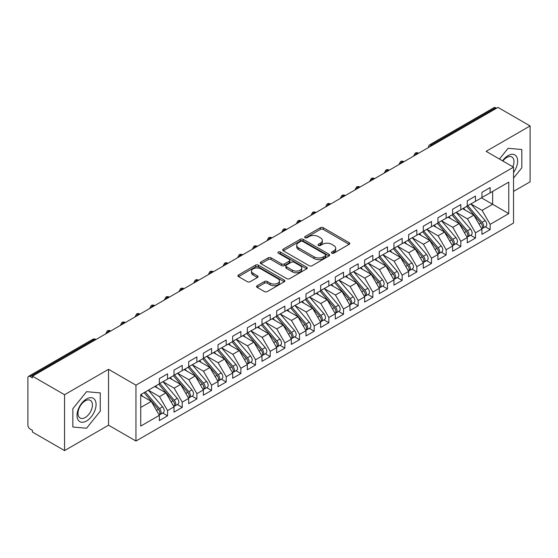 <?xml version="1.0" encoding="UTF-8"?>
<svg xmlns="http://www.w3.org/2000/svg" width="558" height="558" viewBox="0 0 558 558"><rect width="100%" height="100%" fill="white"/><g stroke="black" fill="none" stroke-linecap="round" stroke-linejoin="round"><path stroke-width="0.84" d="M331.829 253.165A1.423 0.823 0 0 0 333.844 253.165L349.134 244.334A2.037 1.172 0 0 0 349.733 243.504A2.037 1.172 0 0 0 349.134 242.674L323.228 227.713A2.037 1.172 0 0 0 320.348 227.713L305.059 236.543A1.423 0.823 0 0 0 304.64 237.122A1.423 0.823 0 0 0 305.059 237.708A1.423 0.823 0 0 0 307.074 237.708L309.048 236.564A6.515 3.76 0 0 1 318.262 236.564L320.425 237.813A6.515 3.76 0 0 1 322.329 240.47A6.515 3.76 0 0 1 320.425 243.128L318.444 244.271A1.423 0.823 0 0 0 318.025 244.85A1.423 0.823 0 0 0 318.444 245.436A1.423 0.823 0 0 0 320.459 245.436L322.433 244.292A6.515 3.76 0 0 1 331.647 244.292L333.81 245.541A6.515 3.76 0 0 1 335.714 248.198A6.515 3.76 0 0 1 333.81 250.856L331.829 252A1.423 0.823 0 0 0 331.41 252.579A1.423 0.823 0 0 0 331.829 253.165L331.829 252M257.168 285.717A2.037 1.172 0 0 0 256.568 286.547A2.037 1.172 0 0 0 257.168 287.377L264.436 291.576A2.037 1.172 0 0 0 267.31 291.576L284.294 281.769A2.037 1.172 0 0 0 284.894 280.939A2.037 1.172 0 0 0 284.294 280.102L258.389 265.148A2.037 1.172 0 0 0 255.508 265.148L238.531 274.954A2.037 1.172 0 0 0 237.931 275.785A2.037 1.172 0 0 0 238.531 276.615L247.306 281.685A2.037 1.172 0 0 0 250.186 281.685L257.454 277.486A2.037 1.172 0 0 0 258.047 276.656A2.037 1.172 0 0 0 257.454 275.826L253.102 273.315A5.447 3.146 0 0 1 251.505 271.09A5.447 3.146 0 0 1 254.866 268.189A5.447 3.146 0 0 1 260.802 268.865L277.856 278.714A5.447 3.146 0 0 1 279.453 280.939A5.447 3.146 0 0 1 276.091 283.841A5.447 3.146 0 0 1 270.156 283.157L267.31 281.518A2.037 1.172 0 0 0 264.436 281.518L257.168 285.717L257.168 287.377M513.534 191.38L530.1 181.817L530.1 125.941L497.987 107.401L32.448 376.183L32.448 377.878L30.097 376.524A3.111 1.793 -120 0 0 28.542 376.371A3.111 1.793 -120 0 0 27.9 377.794L27.9 425.196A3.111 1.793 -120 0 0 30.097 429.011L32.448 430.364L32.448 432.059L64.554 450.599L108.545 425.196L135.964 441.029L135.964 385.16L108.545 369.326L64.554 394.722L32.448 376.183M530.1 125.941L486.109 151.344L513.534 167.17L135.964 385.16M309.195 265.734A2.037 1.172 0 0 0 312.075 265.734L329.06 255.927A2.037 1.172 0 0 0 329.652 255.097A2.037 1.172 0 0 0 329.06 254.26L303.147 239.305A2.037 1.172 0 0 0 300.274 239.305L283.29 249.112A2.037 1.172 0 0 0 282.69 249.942A2.037 1.172 0 0 0 283.29 250.772L309.195 265.734M278.895 253.471A1.423 0.823 0 0 1 280.339 253.674L280.339 251.979L306.677 267.184A2.037 1.172 0 0 1 307.27 268.014A2.037 1.172 0 0 1 306.677 268.844L289.693 278.651A2.037 1.172 0 0 1 286.812 278.651L260.907 263.697L260.907 262.03A2.037 1.172 0 0 0 260.314 262.867A2.037 1.172 0 0 0 260.907 263.697M260.907 262.03L268.175 257.838A2.037 1.172 0 0 1 271.055 257.838L281.56 263.899A2.037 1.172 0 0 0 284.44 263.899L289.26 261.116A2.037 1.172 0 0 0 289.86 260.286A2.037 1.172 0 0 0 289.26 259.456L278.323 253.144A1.423 0.823 0 0 1 277.905 252.558A1.423 0.823 0 0 1 278.784 251.798A1.423 0.823 0 0 1 280.339 251.979M135.964 441.029L513.534 223.047L513.534 167.17M481.491 197.86L508.763 213.602L508.763 182.11L490.147 192.866L490.147 187.614L481.931 192.357L481.931 197.602L475.479 201.326L475.479 196.081L467.269 200.824L467.269 206.069L460.817 209.794L460.817 204.549L452.608 209.285L452.608 214.537L446.156 218.262L446.156 213.01L437.946 217.753L437.946 222.998L431.494 226.722L431.494 221.477L423.285 226.22L423.285 231.465L416.833 235.19L416.833 229.945L408.616 234.681L408.616 239.933L402.165 243.658L402.165 238.406L393.955 243.149L393.955 248.394L387.503 252.125L387.503 246.873L379.294 251.616L379.294 256.861L372.842 260.586L372.842 255.341L364.632 260.077L364.632 265.329L358.18 269.054L358.18 263.801L349.971 268.544L349.971 273.797L343.519 277.521L343.519 272.269L335.302 277.012L335.302 282.257L328.85 285.982L328.85 280.737L320.641 285.473L320.641 290.725L314.189 294.45L314.189 289.197L305.979 293.94L305.979 299.193L299.527 302.917L299.527 297.665L291.318 302.408L291.318 307.653L284.866 311.378L284.866 306.133L276.656 310.869L276.656 316.121L270.205 319.846L270.205 314.6L261.988 319.336L261.988 324.589L255.536 328.313L255.536 323.061L247.327 327.804L247.327 333.049L240.875 336.774L240.875 331.529L232.665 336.272L232.665 341.517L226.213 345.242L226.213 339.996L218.004 344.732L218.004 349.985L211.552 353.709L211.552 348.457L203.342 353.2L203.342 358.445L196.89 362.17L196.89 356.925L188.681 361.668L188.681 366.913L182.229 370.638L182.229 365.392L174.012 370.128L174.012 375.381L167.56 379.105L167.56 373.853L159.351 378.596L159.351 383.841L140.728 394.597L140.728 426.089L159.351 415.333L151.288 401.369L140.728 395.273M508.763 213.602L490.147 224.358L482.077 210.387L470.938 203.956M485.272 226.792L490.147 229.603L490.147 224.358M490.147 229.603L481.931 234.346L481.931 229.094L475.479 232.819L467.416 218.855L456.27 212.417L470.506 229.045L467.43 230.824A4.15 2.392 60 0 1 469.027 234.765A4.15 2.392 60 0 1 468.169 236.662A4.15 2.392 60 0 1 467.499 236.857M470.61 235.253L475.479 238.071L475.479 232.819M475.479 238.071L467.269 242.814L467.269 237.562L460.817 241.286L452.754 227.315L441.608 220.884M455.942 243.72L460.817 246.538L460.817 241.286M460.817 246.538L452.608 251.274L452.608 246.029L446.156 249.754L438.093 235.783L426.947 229.352M441.28 252.188L446.156 254.999L446.156 249.754M446.156 254.999L437.946 259.742L437.946 254.49L431.494 258.214L423.431 244.251L412.285 237.813M426.619 260.656L431.494 263.467L431.494 258.214M431.494 263.467L423.285 268.21L423.285 262.957L416.833 266.682L408.763 252.718L397.624 246.28L411.86 262.909L408.777 264.687A4.15 2.392 60 0 1 410.381 268.628A4.15 2.392 60 0 1 409.516 270.525A4.15 2.392 60 0 1 408.847 270.714M411.957 269.116L416.833 271.934L416.833 266.682M416.833 271.934L408.616 276.67L408.616 271.425L402.165 275.15L394.101 261.179L382.955 254.748M397.296 277.584L402.165 280.395L402.165 275.15M402.165 280.395L393.955 285.138L393.955 279.886L387.503 283.61L379.44 269.647L368.294 263.209M382.628 286.052L387.503 288.863L387.503 283.61M387.503 288.863L379.294 293.606L379.294 288.353L372.842 292.078L364.779 278.114L353.632 271.676M367.966 294.512L372.842 297.33L372.842 292.078M372.842 297.33L364.632 302.066L364.632 296.821L358.18 300.546L350.117 286.575L338.971 280.144M353.305 302.98L358.18 305.791L358.18 300.546M358.18 305.791L349.971 310.534L349.971 305.289L343.519 309.013L335.449 295.043L324.31 288.612L338.546 305.233L335.463 307.012A4.15 2.392 60 0 1 337.067 310.952A4.15 2.392 60 0 1 336.209 312.85A4.15 2.392 60 0 1 335.532 313.045M338.643 311.448L343.519 314.259L343.519 309.013M343.519 314.259L335.302 319.002L335.302 313.749L328.85 317.474L320.787 303.51L309.648 297.072M323.982 319.908L328.85 322.726L328.85 317.474M328.85 322.726L320.641 327.462L320.641 322.217L314.189 325.942L306.126 311.971L294.98 305.54L309.216 322.168L306.14 323.94A4.15 2.392 60 0 1 307.737 327.888A4.15 2.392 60 0 1 306.879 329.785A4.15 2.392 60 0 1 306.209 329.973M309.32 328.376L314.189 331.187L314.189 325.942M314.189 331.187L305.979 335.93L305.979 330.685L299.527 334.409L291.464 320.438L280.318 314.008M294.652 336.844L299.527 339.655L299.527 334.409M299.527 339.655L291.318 344.398L291.318 339.145L284.866 342.87L276.803 328.906L265.657 322.468M279.99 345.304L284.866 348.122L284.866 342.87M284.866 348.122L276.656 352.858L276.656 347.613L270.205 351.338L262.134 337.367L250.995 330.936M265.329 353.772L270.205 356.583L270.205 351.338M270.205 356.583L261.988 361.326L261.988 356.081L255.536 359.805L247.473 345.834L236.334 339.404M250.668 362.24L255.536 365.051L255.536 359.805M255.536 365.051L247.327 369.794L247.327 364.541L240.875 368.266L232.812 354.302L221.666 347.864L235.901 364.493L232.826 366.271A4.15 2.392 60 0 1 234.423 370.212A4.15 2.392 60 0 1 233.565 372.109A4.15 2.392 60 0 1 232.895 372.305M236.006 370.7L240.875 373.518L240.875 368.266M240.875 373.518L232.665 378.261L232.665 373.009L226.213 376.734L218.15 362.763L207.004 356.332M221.338 379.168L226.213 381.986L226.213 376.734M226.213 381.986L218.004 386.722L218.004 381.477L211.552 385.201L203.489 371.23L192.343 364.799L206.579 381.421L203.496 383.2A4.15 2.392 60 0 1 205.1 387.14A4.15 2.392 60 0 1 204.242 389.045A4.15 2.392 60 0 1 203.572 389.233M206.676 387.636L211.552 390.447L211.552 385.201M211.552 390.447L203.342 395.19L203.342 389.937L196.89 393.662L188.827 379.698L177.681 373.26M192.015 396.103L196.89 398.914L196.89 393.662M196.89 398.914L188.681 403.657L188.681 398.405L182.229 402.13L174.159 388.166L163.02 381.728L177.249 398.356L174.173 400.135A4.15 2.392 60 0 1 175.777 404.076A4.15 2.392 60 0 1 174.912 405.973A4.15 2.392 60 0 1 174.242 406.161M177.353 404.564L182.229 407.382L182.229 402.13M182.229 407.382L174.012 412.118L174.012 406.873L167.56 410.597L159.497 396.626L148.351 390.195M162.692 413.032L167.56 415.843L167.56 410.597M167.56 415.843L159.351 420.586L159.351 415.333M159.351 383.674L167.56 379.105M140.728 407.466L151.288 401.369M174.012 375.213L182.229 370.638M159.497 396.626L165.949 392.902L154.803 386.471M174.012 406.873L165.949 392.902M188.681 366.745L196.89 362.17M174.159 388.166L180.611 384.434L169.472 378.003M188.681 398.405L180.611 384.434M203.342 358.278L211.552 353.709M188.827 379.698L195.272 375.973L184.133 369.535M203.342 389.937L195.272 375.973M218.004 349.81L226.213 345.242M203.489 371.23L209.941 367.506L198.794 361.075M218.004 381.477L209.941 367.506M232.665 341.35L240.875 336.774M218.15 362.763L224.602 359.038L213.456 352.607M232.665 373.009L224.602 359.038M247.327 332.882L255.536 328.313M232.812 354.302L239.263 350.577L228.117 344.14M247.327 364.541L239.263 350.577M261.988 324.414L270.205 319.846M247.473 345.834L253.925 342.11L242.786 335.679M261.988 356.081L253.925 342.11M276.656 315.954L284.866 311.378M262.134 337.367L268.586 333.642L257.447 327.211M276.656 347.613L268.586 333.642M291.318 307.486L299.527 302.917M276.803 328.906L283.255 325.181L272.109 318.744M291.318 339.145L283.255 325.181M305.979 299.018L314.189 294.45M291.464 320.438L297.916 316.714L286.77 310.283M305.979 330.685L297.916 316.714M320.641 290.558L328.85 285.982M306.126 311.971L312.578 308.246L301.432 301.815M320.641 322.217L312.578 308.246M335.302 282.09L343.519 277.521M320.787 303.51L327.239 299.786L316.1 293.348M335.302 313.749L327.239 299.786M349.971 273.622L358.18 269.054M335.449 295.043L341.901 291.318L330.761 284.887M349.971 305.289L341.901 291.318M364.632 265.162L372.842 260.586M350.117 286.575L356.569 282.85L345.423 276.419M364.632 296.821L356.569 282.85M379.294 256.694L387.503 252.125M364.779 278.114L371.23 274.39L360.084 267.952M379.294 288.353L371.23 274.39M393.955 248.226L402.165 243.658M379.44 269.647L385.892 265.922L374.746 259.484M393.955 279.886L385.892 265.922M408.616 239.766L416.833 235.19M394.101 261.179L400.553 257.454L389.407 251.023M408.616 271.425L400.553 257.454M423.285 231.298L431.494 226.722M408.763 252.718L415.215 248.987L404.076 242.556M423.285 262.957L415.215 248.987M437.946 222.83L446.156 218.262M423.431 244.251L429.883 240.526L418.737 234.088M437.946 254.49L429.883 240.526M452.608 214.363L460.817 209.794M438.093 235.783L444.545 232.058L433.399 225.627M452.608 246.029L444.545 232.058M467.269 205.902L475.479 201.326M452.754 227.315L459.206 223.591L448.06 217.16M467.269 237.562L459.206 223.591M496.522 108.252L495.644 107.743L431.529 144.759L432.408 145.268M429.772 146.789A3.111 1.793 120 0 1 431.529 144.759A3.111 1.793 60 0 0 429.974 144.606L494.088 107.589A3.111 1.793 60 0 1 495.644 107.743M481.931 197.434L490.147 192.866M482.077 210.387L492.637 204.291L492.637 191.422L508.763 182.11M467.416 218.855L473.868 215.13L462.721 208.692M481.931 229.094L473.868 215.13M64.554 394.722L64.554 450.599M508.108 148.295L499.466 159.051L508.108 148.295L521.814 149.523L508.108 148.295M521.814 167.805L521.814 149.523L521.814 167.805L513.534 178.107L521.814 167.805M108.545 425.196L108.545 369.326M100.259 411.183L100.259 392.909L86.553 391.681L72.84 408.735L72.84 427.016L86.553 428.237L100.259 411.183L86.553 428.237L72.84 427.016L72.84 408.735L86.553 391.681L100.259 392.909L100.259 411.183M417.67 153.771L416.791 153.269A3.111 1.793 -120 0 0 415.236 153.115A3.111 1.793 -120 0 0 415.201 153.136L413.757 155.766A3.111 1.793 0 0 0 413.785 156.017M403.009 162.238L402.13 161.729A3.111 1.793 -120 0 0 400.574 161.576A3.111 1.793 -120 0 0 400.539 161.597L399.096 164.226A3.111 1.793 0 0 0 399.123 164.484M388.347 170.706L387.468 170.197A3.111 1.793 -120 0 0 385.913 170.044A3.111 1.793 -120 0 0 385.878 170.064L384.427 172.694A3.111 1.793 0 0 0 384.462 172.952M373.686 179.174L372.807 178.665A3.111 1.793 -120 0 0 371.251 178.511A3.111 1.793 -120 0 0 371.216 178.532L369.766 181.162A3.111 1.793 0 0 0 369.801 181.413M359.024 187.634L358.145 187.125A3.111 1.793 -120 0 0 356.59 186.972A3.111 1.793 -120 0 0 356.548 186.993L355.104 189.622A3.111 1.793 0 0 0 355.132 189.88M344.363 196.102L343.477 195.593A3.111 1.793 -120 0 0 341.921 195.439A3.111 1.793 -120 0 0 341.887 195.46L340.443 198.09A3.111 1.793 0 0 0 340.471 198.348M329.694 204.57L328.815 204.061A3.111 1.793 -120 0 0 327.26 203.907A3.111 1.793 -120 0 0 327.225 203.928L325.781 206.558A3.111 1.793 0 0 0 325.809 206.809M315.033 213.03L314.154 212.521A3.111 1.793 -120 0 0 312.599 212.368A3.111 1.793 -120 0 0 312.564 212.396L311.113 215.018A3.111 1.793 0 0 0 311.148 215.276M300.371 221.498L299.493 220.989A3.111 1.793 -120 0 0 297.937 220.835A3.111 1.793 -120 0 0 297.902 220.856L296.451 223.486A3.111 1.793 0 0 0 296.486 223.744M285.71 229.966L284.831 229.457A3.111 1.793 -120 0 0 283.276 229.303A3.111 1.793 -120 0 0 283.234 229.324L281.79 231.954A3.111 1.793 0 0 0 281.825 232.205M271.049 238.426L270.163 237.924A3.111 1.793 -120 0 0 268.607 237.764A3.111 1.793 -120 0 0 268.572 237.792L267.129 240.414A3.111 1.793 0 0 0 267.156 240.672M256.38 246.894L255.501 246.385A3.111 1.793 -120 0 0 253.946 246.231A3.111 1.793 -120 0 0 253.911 246.252L252.467 248.882A3.111 1.793 0 0 0 252.495 249.14M241.719 255.362L240.84 254.853A3.111 1.793 -120 0 0 239.284 254.699A3.111 1.793 -120 0 0 239.249 254.72L237.799 257.35A3.111 1.793 0 0 0 237.834 257.601M227.057 263.822L226.178 263.32A3.111 1.793 -120 0 0 224.623 263.167A3.111 1.793 -120 0 0 224.588 263.188L223.137 265.817A3.111 1.793 0 0 0 223.172 266.068M212.396 272.29L211.517 271.781A3.111 1.793 -120 0 0 209.961 271.627A3.111 1.793 -120 0 0 209.927 271.648L208.476 274.278A3.111 1.793 0 0 0 208.511 274.536M197.734 280.758L196.848 280.249A3.111 1.793 -120 0 0 195.3 280.095A3.111 1.793 -120 0 0 195.258 280.116L193.814 282.746A3.111 1.793 0 0 0 193.842 282.997M183.066 289.218L182.187 288.716A3.111 1.793 -120 0 0 180.632 288.563A3.111 1.793 -120 0 0 180.597 288.584L179.153 291.213A3.111 1.793 0 0 0 179.181 291.464M168.404 297.686L167.526 297.177A3.111 1.793 -120 0 0 165.97 297.023A3.111 1.793 -120 0 0 165.935 297.044L164.484 299.674A3.111 1.793 0 0 0 164.519 299.932M153.743 306.154L152.864 305.644A3.111 1.793 -120 0 0 151.309 305.491A3.111 1.793 -120 0 0 151.274 305.512L149.823 308.142A3.111 1.793 0 0 0 149.858 308.4M139.082 314.621L138.203 314.112A3.111 1.793 -120 0 0 136.647 313.959A3.111 1.793 -120 0 0 136.612 313.98L135.162 316.609A3.111 1.793 0 0 0 135.196 316.86M124.42 323.082L123.541 322.573A3.111 1.793 -120 0 0 121.986 322.419A3.111 1.793 -120 0 0 121.944 322.44L120.5 325.07A3.111 1.793 0 0 0 120.528 325.328M109.752 331.55L108.873 331.04A3.111 1.793 -120 0 0 107.317 330.887A3.111 1.793 -120 0 0 107.282 330.908L105.839 333.538A3.111 1.793 0 0 0 105.867 333.796M332.394 253.36L333.81 252.551A6.515 3.76 0 0 0 335.714 249.893L335.714 248.198M322.329 240.47L322.329 242.165A6.515 3.76 0 0 1 320.425 244.822L319.009 245.639M349.106 244.348L323.228 229.408A2.037 1.172 0 0 0 320.348 229.408L305.624 237.91M329.032 255.941L303.147 241A2.037 1.172 0 0 0 300.274 241L283.318 250.786M325.46 255.676A1.423 0.823 0 0 0 325.879 255.097A1.423 0.823 0 0 0 325.46 254.511L302.715 241.384A1.423 0.823 0 0 0 300.706 241.384L298.614 242.591A6.515 3.76 0 0 0 296.71 245.248A6.515 3.76 0 0 0 298.614 247.905L314.161 256.882A6.515 3.76 0 0 0 323.375 256.882L325.46 255.676L325.46 257.371A1.423 0.823 0 0 0 325.879 256.785L325.879 255.097M296.71 245.248L296.71 246.943A6.515 3.76 0 0 0 298.614 249.6L298.614 247.905M325.46 257.371L323.375 258.577A6.515 3.76 0 0 1 314.161 258.577L298.614 249.6M260.935 263.711L268.175 259.533L268.175 257.838M289.86 260.286L289.86 261.981A2.037 1.172 0 0 1 289.26 262.811L284.44 265.594A2.037 1.172 0 0 1 281.56 265.594L271.055 259.533A2.037 1.172 0 0 0 268.175 259.533M280.339 253.674L306.649 268.858M292.462 270.198A5.447 3.146 0 0 0 298.397 270.881A5.447 3.146 0 0 0 301.759 267.973A5.447 3.146 0 0 0 300.162 265.748L294.157 262.281A2.037 1.172 0 0 0 291.276 262.281L286.456 265.064A2.037 1.172 0 0 0 285.856 265.894A2.037 1.172 0 0 0 286.456 266.724L292.462 270.198L292.462 271.892A5.447 3.146 0 0 0 298.397 272.569A5.447 3.146 0 0 0 301.759 269.667L301.759 267.973M285.856 265.894L285.856 267.589A2.037 1.172 0 0 0 286.456 268.419L286.456 266.724M292.462 271.892L286.456 268.419M279.453 280.939L279.453 282.627A5.447 3.146 0 0 1 276.091 285.536A5.447 3.146 0 0 1 270.156 284.852L267.31 283.213A2.037 1.172 0 0 0 264.436 283.213L257.196 287.391M251.505 271.09L251.505 272.785A5.447 3.146 0 0 0 253.102 275.003L253.102 273.315M257.426 277.5L253.102 275.003M284.266 281.783L258.389 266.843A2.037 1.172 0 0 0 255.508 266.843L238.552 276.629L238.531 274.954M467.834 205.742L482.091 222.356A4.15 2.392 60 0 1 483.695 226.297A4.15 2.392 60 0 1 482.83 228.194L485.913 226.422A4.15 2.392 -120 0 0 486.771 224.518A4.15 2.392 -120 0 0 485.167 220.577L470.917 203.963M482.83 228.194A4.15 2.392 60 0 1 482.161 228.389M466.662 206.418L480.919 223.033A4.15 2.392 60 0 1 482.517 226.973A4.15 2.392 60 0 1 481.763 228.808M465.274 210.164L463.586 208.197M468.169 236.662L471.252 234.883A4.15 2.392 -120 0 0 472.11 232.986A4.15 2.392 -120 0 0 470.506 229.045M452.001 214.886L466.258 231.5A4.15 2.392 60 0 1 467.855 235.441A4.15 2.392 60 0 1 467.102 237.276M450.613 218.631L448.925 216.664M453.173 214.209L467.43 230.824M438.511 222.67L452.768 239.291A4.15 2.392 60 0 1 454.365 243.232A4.15 2.392 60 0 1 453.508 245.129L456.59 243.351A4.15 2.392 -120 0 0 457.448 241.454A4.15 2.392 -120 0 0 455.844 237.513L441.594 220.898M453.508 245.129A4.15 2.392 60 0 1 452.838 245.318M437.339 223.353L451.589 239.968A4.15 2.392 60 0 1 453.194 243.909A4.15 2.392 60 0 1 452.44 245.736M435.951 227.099L434.257 225.125M423.85 231.138L438.1 247.752A4.15 2.392 60 0 1 439.704 251.693A4.15 2.392 60 0 1 438.846 253.597L441.922 251.818A4.15 2.392 -120 0 0 442.78 249.914A4.15 2.392 -120 0 0 441.183 245.973L426.926 229.359M438.846 253.597A4.15 2.392 60 0 1 438.176 253.785M422.678 231.814L436.928 248.429A4.15 2.392 60 0 1 438.532 252.369A4.15 2.392 60 0 1 437.779 254.204M421.29 235.567L419.595 233.593M409.188 239.605L423.438 256.22A4.15 2.392 60 0 1 425.043 260.161A4.15 2.392 60 0 1 424.185 262.058L427.261 260.279A4.15 2.392 -120 0 0 428.119 258.382A4.15 2.392 -120 0 0 426.521 254.441L412.264 237.827M424.185 262.058A4.15 2.392 60 0 1 423.508 262.253M408.017 240.282L422.267 256.896A4.15 2.392 60 0 1 423.871 260.837A4.15 2.392 60 0 1 423.117 262.672M406.622 244.027L404.934 242.06M513.534 172.492A13.476 7.784 120 0 0 517.203 158.047A13.476 7.784 120 0 0 508.108 155.57A13.476 7.784 120 0 0 502.556 160.837M512.851 166.779A10.204 5.894 120 0 0 511.874 156.972A10.204 5.894 120 0 0 506.769 157.475A10.204 5.894 120 0 0 502.884 161.025M86.553 420.969A13.476 7.784 120 0 0 96.081 404.459A13.476 7.784 120 0 0 86.553 398.956A13.476 7.784 120 0 0 77.018 415.466A13.476 7.784 120 0 0 86.553 420.969M85.214 417.524A10.204 5.894 120 0 0 91.882 408.526A10.204 5.894 120 0 0 90.319 400.351A10.204 5.894 120 0 0 85.214 400.86A10.204 5.894 120 0 0 78.545 409.851A10.204 5.894 120 0 0 80.115 418.026A10.204 5.894 120 0 0 85.214 417.524M409.516 270.525L412.599 268.747A4.15 2.392 -120 0 0 413.457 266.85A4.15 2.392 -120 0 0 411.86 262.909M393.348 248.749L407.605 265.364A4.15 2.392 60 0 1 409.202 269.305A4.15 2.392 60 0 1 408.449 271.132M391.96 252.495L390.272 250.521M394.527 248.073L408.777 264.687M379.859 256.534L394.115 273.148A4.15 2.392 60 0 1 395.713 277.089A4.15 2.392 60 0 1 394.855 278.993L397.938 277.214A4.15 2.392 -120 0 0 398.796 275.317A4.15 2.392 -120 0 0 397.191 271.369L382.941 254.755M394.855 278.993A4.15 2.392 60 0 1 394.185 279.181M378.687 257.21L392.944 273.825A4.15 2.392 60 0 1 394.541 277.772A4.15 2.392 60 0 1 393.788 279.6M377.299 260.963L375.611 258.989M365.197 265.001L379.454 281.616A4.15 2.392 60 0 1 381.051 285.556A4.15 2.392 60 0 1 380.193 287.454L383.276 285.675A4.15 2.392 -120 0 0 384.134 283.778A4.15 2.392 -120 0 0 382.53 279.837L368.28 263.223M380.193 287.454A4.15 2.392 60 0 1 379.524 287.649M364.025 265.678L378.282 282.292A4.15 2.392 60 0 1 379.879 286.233A4.15 2.392 60 0 1 379.126 288.067M362.637 269.423L360.949 267.456M350.536 273.469L364.786 290.083A4.15 2.392 60 0 1 366.39 294.024A4.15 2.392 60 0 1 365.532 295.921L368.608 294.143A4.15 2.392 -120 0 0 369.473 292.246A4.15 2.392 -120 0 0 367.868 288.305L353.612 271.69M365.532 295.921A4.15 2.392 60 0 1 364.862 296.117M349.364 274.145L363.614 290.76A4.15 2.392 60 0 1 365.218 294.701A4.15 2.392 60 0 1 364.465 296.528M347.976 277.891L346.281 275.924M335.874 281.93L350.124 298.544A4.15 2.392 60 0 1 351.728 302.485A4.15 2.392 60 0 1 350.87 304.389L353.946 302.61A4.15 2.392 -120 0 0 354.804 300.713A4.15 2.392 -120 0 0 353.207 296.772L338.95 280.151M350.87 304.389A4.15 2.392 60 0 1 350.194 304.577M334.702 282.606L348.952 299.221A4.15 2.392 60 0 1 350.557 303.168A4.15 2.392 60 0 1 349.803 304.996M333.307 286.359L331.619 284.385M336.209 312.85L339.285 311.071A4.15 2.392 -120 0 0 340.143 309.174A4.15 2.392 -120 0 0 338.546 305.233M320.034 291.074L334.291 307.688A4.15 2.392 60 0 1 335.888 311.629A4.15 2.392 60 0 1 335.135 313.463M318.646 294.819L316.958 292.852M321.213 290.397L335.463 307.012M306.544 298.865L320.801 315.479A4.15 2.392 60 0 1 322.398 319.42A4.15 2.392 60 0 1 321.541 321.317L324.623 319.539A4.15 2.392 -120 0 0 325.481 317.642A4.15 2.392 -120 0 0 323.877 313.701L309.627 297.086M321.541 321.317A4.15 2.392 60 0 1 320.871 321.513M305.372 299.541L319.629 316.156A4.15 2.392 60 0 1 321.227 320.097A4.15 2.392 60 0 1 320.473 321.924M303.984 303.287L302.296 301.32M306.879 329.785L309.962 328.006A4.15 2.392 -120 0 0 310.82 326.109A4.15 2.392 -120 0 0 309.216 322.168M290.711 308.002L304.968 324.623A4.15 2.392 60 0 1 306.565 328.564A4.15 2.392 60 0 1 305.812 330.392M289.323 311.755L287.635 309.781M291.883 307.325L306.14 323.94M277.221 315.793L291.478 332.408A4.15 2.392 60 0 1 293.076 336.348A4.15 2.392 60 0 1 292.218 338.246L295.294 336.474A4.15 2.392 -120 0 0 296.159 334.57A4.15 2.392 -120 0 0 294.554 330.629L280.297 314.014M292.218 338.246A4.15 2.392 60 0 1 291.548 338.441M276.05 316.47L290.3 333.084A4.15 2.392 60 0 1 291.904 337.025A4.15 2.392 60 0 1 291.15 338.859M274.662 320.215L272.967 318.248M262.56 324.261L276.81 340.875A4.15 2.392 60 0 1 278.414 344.816A4.15 2.392 60 0 1 277.556 346.713L280.632 344.935A4.15 2.392 -120 0 0 281.49 343.037A4.15 2.392 -120 0 0 279.893 339.097L265.636 322.482M277.556 346.713A4.15 2.392 60 0 1 276.887 346.909M261.388 324.937L275.638 341.552A4.15 2.392 60 0 1 277.242 345.493A4.15 2.392 60 0 1 276.489 347.327M259.993 328.683L258.305 326.716M247.898 332.721L262.148 349.343A4.15 2.392 60 0 1 263.753 353.284A4.15 2.392 60 0 1 262.895 355.181L265.971 353.402A4.15 2.392 -120 0 0 266.829 351.505A4.15 2.392 -120 0 0 265.231 347.564L250.974 330.95M262.895 355.181A4.15 2.392 60 0 1 262.218 355.369M246.72 333.398L260.977 350.019A4.15 2.392 60 0 1 262.581 353.96A4.15 2.392 60 0 1 261.828 355.788M245.332 337.151L243.644 335.177M233.23 341.189L247.487 357.804A4.15 2.392 60 0 1 249.091 361.744A4.15 2.392 60 0 1 248.226 363.649L251.309 361.87A4.15 2.392 -120 0 0 252.167 359.966A4.15 2.392 -120 0 0 250.563 356.025L236.313 339.41M248.226 363.649A4.15 2.392 60 0 1 247.557 363.837M232.058 341.866L246.315 358.48A4.15 2.392 60 0 1 247.912 362.421A4.15 2.392 60 0 1 247.159 364.255M230.67 345.611L228.982 343.644M233.565 372.109L236.648 370.331A4.15 2.392 -120 0 0 237.506 368.433A4.15 2.392 -120 0 0 235.901 364.493M217.397 350.333L231.654 366.948A4.15 2.392 60 0 1 233.251 370.889A4.15 2.392 60 0 1 232.498 372.723M216.009 354.079L214.321 352.112M218.569 349.657L232.826 366.271M203.907 358.117L218.164 374.739A4.15 2.392 60 0 1 219.761 378.68A4.15 2.392 60 0 1 218.903 380.577L221.979 378.798A4.15 2.392 -120 0 0 222.844 376.901A4.15 2.392 -120 0 0 221.24 372.96L206.99 356.346M218.903 380.577A4.15 2.392 60 0 1 218.234 380.765M202.735 358.801L216.985 375.415A4.15 2.392 60 0 1 218.59 379.356A4.15 2.392 60 0 1 217.836 381.184M201.347 362.547L199.652 360.573M204.242 389.045L207.318 387.266A4.15 2.392 -120 0 0 208.176 385.369A4.15 2.392 -120 0 0 206.579 381.421M188.074 367.262L202.324 383.876A4.15 2.392 60 0 1 203.928 387.817A4.15 2.392 60 0 1 203.175 389.651M186.686 371.014L184.991 369.04M189.246 366.585L203.496 383.2M174.584 375.053L188.834 391.667A4.15 2.392 60 0 1 190.438 395.608A4.15 2.392 60 0 1 189.581 397.505L192.656 395.727A4.15 2.392 -120 0 0 193.514 393.829A4.15 2.392 -120 0 0 191.917 389.889L177.66 373.274M189.581 397.505A4.15 2.392 60 0 1 188.904 397.701M173.412 375.729L187.662 392.344A4.15 2.392 60 0 1 189.267 396.285A4.15 2.392 60 0 1 188.513 398.119M172.017 379.475L170.329 377.508M174.912 405.973L177.995 404.194A4.15 2.392 -120 0 0 178.853 402.297A4.15 2.392 -120 0 0 177.249 398.356M158.744 384.197L173.001 400.811A4.15 2.392 60 0 1 174.598 404.752A4.15 2.392 60 0 1 173.845 406.58M157.356 387.943L155.668 385.969M159.923 383.52L174.173 400.135M145.254 391.981L159.511 408.595A4.15 2.392 60 0 1 161.109 412.536A4.15 2.392 60 0 1 160.251 414.441L163.334 412.662A4.15 2.392 -120 0 0 164.192 410.765A4.15 2.392 -120 0 0 162.587 406.817L148.337 390.202M160.251 414.441A4.15 2.392 60 0 1 159.581 414.629M144.083 392.658L158.339 409.272A4.15 2.392 60 0 1 159.937 413.22A4.15 2.392 60 0 1 159.183 415.047M142.695 396.41L141.007 394.436M95.09 340.017L94.211 339.508L30.097 376.524M96.004 339.487L95.767 339.355A3.111 1.793 120 0 0 94.211 339.508A3.111 1.793 -120 0 0 92.656 339.355L28.542 376.371M418.584 153.248L418.347 153.115A3.111 1.793 120 0 0 416.791 153.269A3.111 1.793 120 0 0 415.103 155.257M403.922 161.715L403.685 161.576A3.111 1.793 120 0 0 402.13 161.729A3.111 1.793 120 0 0 400.442 163.724M389.261 170.176L389.024 170.044A3.111 1.793 120 0 0 387.468 170.197A3.111 1.793 120 0 0 385.78 172.185M374.592 178.644L374.362 178.511A3.111 1.793 120 0 0 372.807 178.665A3.111 1.793 120 0 0 371.119 180.653M359.931 187.111L359.701 186.972A3.111 1.793 120 0 0 358.145 187.125A3.111 1.793 120 0 0 356.457 189.12M345.269 195.572L345.032 195.439A3.111 1.793 120 0 0 343.477 195.593A3.111 1.793 120 0 0 341.796 197.581M330.608 204.04L330.371 203.907A3.111 1.793 120 0 0 328.815 204.061A3.111 1.793 120 0 0 327.127 206.048M315.947 212.507L315.709 212.368A3.111 1.793 120 0 0 314.154 212.521A3.111 1.793 120 0 0 312.466 214.516M301.285 220.975L301.048 220.835A3.111 1.793 120 0 0 299.493 220.989A3.111 1.793 120 0 0 297.805 222.977M286.617 229.436L286.387 229.303A3.111 1.793 120 0 0 284.831 229.457A3.111 1.793 120 0 0 283.143 231.444M271.955 237.903L271.718 237.764A3.111 1.793 120 0 0 270.163 237.924A3.111 1.793 120 0 0 268.482 239.912M257.294 246.371L257.057 246.231A3.111 1.793 120 0 0 255.501 246.385A3.111 1.793 120 0 0 253.813 248.373M242.632 254.832L242.395 254.699A3.111 1.793 120 0 0 240.84 254.853A3.111 1.793 120 0 0 239.152 256.84M227.971 263.299L227.734 263.167A3.111 1.793 120 0 0 226.178 263.32A3.111 1.793 120 0 0 224.49 265.308M213.302 271.767L213.072 271.627A3.111 1.793 120 0 0 211.517 271.781A3.111 1.793 120 0 0 209.829 273.776M198.641 280.228L198.404 280.095A3.111 1.793 120 0 0 196.848 280.249A3.111 1.793 120 0 0 195.167 282.236M183.98 288.695L183.742 288.563A3.111 1.793 120 0 0 182.187 288.716A3.111 1.793 120 0 0 180.499 290.704M169.318 297.163L169.081 297.023A3.111 1.793 120 0 0 167.526 297.177A3.111 1.793 120 0 0 165.838 299.172M154.657 305.624L154.42 305.491A3.111 1.793 120 0 0 152.864 305.644A3.111 1.793 120 0 0 151.176 307.632M139.988 314.091L139.758 313.959A3.111 1.793 120 0 0 138.203 314.112A3.111 1.793 120 0 0 136.515 316.1M125.327 322.559L125.097 322.419A3.111 1.793 120 0 0 123.541 322.573A3.111 1.793 120 0 0 121.853 324.568M110.665 331.027L110.428 330.887A3.111 1.793 120 0 0 108.873 331.04A3.111 1.793 120 0 0 107.185 333.028M333.81 252.551L333.81 250.856M318.444 245.436L318.444 244.271M320.425 244.822L320.425 243.128M305.059 237.708L305.059 236.543M320.348 229.408L320.348 227.713M323.228 229.408L323.228 227.713M349.134 244.334L349.134 242.674M283.29 250.772L283.29 249.112M300.274 241L300.274 239.305M303.147 241L303.147 239.305M329.06 255.927L329.06 254.26M314.161 258.577L314.161 256.882M323.375 258.577L323.375 256.882M271.055 259.533L271.055 257.838M281.56 265.594L281.56 263.899M284.44 265.594L284.44 263.899M289.26 262.811L289.26 261.116M306.677 268.844L306.677 267.184M264.436 283.213L264.436 281.518M267.31 283.213L267.31 281.518M270.156 284.852L270.156 283.157M257.454 277.486L257.454 275.826M255.508 266.843L255.508 265.148M258.389 266.843L258.389 265.148M284.294 281.769L284.294 280.102M480.919 223.033L479.057 224.114M485.167 220.577L482.091 222.356M466.258 231.5L464.389 232.574M451.589 239.968L449.727 241.042M455.844 237.513L452.768 239.291M436.928 248.429L435.066 249.51M441.183 245.973L438.1 247.752M422.267 256.896L420.404 257.97M426.521 254.441L423.438 256.22M407.605 265.364L405.743 266.438M392.944 273.825L391.074 274.906M397.191 271.369L394.115 273.148M378.282 282.292L376.413 283.366M382.53 279.837L379.454 281.616M363.614 290.76L361.751 291.834M367.868 288.305L364.786 290.083M348.952 299.221L347.09 300.302M353.207 296.772L350.124 298.544M334.291 307.688L332.429 308.762M319.629 316.156L317.767 317.23M323.877 313.701L320.801 315.479M304.968 324.623L303.099 325.698M290.3 333.084L288.437 334.165M294.554 330.629L291.478 332.408M275.638 341.552L273.776 342.626M279.893 339.097L276.81 340.875M260.977 350.019L259.114 351.094M265.231 347.564L262.148 349.343M246.315 358.48L244.453 359.561M250.563 356.025L247.487 357.804M231.654 366.948L229.784 368.022M216.985 375.415L215.123 376.49M221.24 372.96L218.164 374.739M202.324 383.876L200.461 384.957M187.662 392.344L185.8 393.418M191.917 389.889L188.834 391.667M173.001 400.811L171.139 401.886M158.339 409.272L156.47 410.353M162.587 406.817L159.511 408.595M418.347 153.115A3.111 3.111 0 0 0 415.236 153.115M429.974 144.606A3.111 3.111 0 0 0 428.418 147.298M403.685 161.576A3.111 3.111 0 0 0 400.574 161.576M389.024 170.044A3.111 3.111 0 0 0 385.913 170.044M374.362 178.511A3.111 3.111 0 0 0 371.251 178.511M359.701 186.972A3.111 3.111 0 0 0 356.59 186.972M345.032 195.439A3.111 3.111 0 0 0 341.921 195.439M330.371 203.907A3.111 3.111 0 0 0 327.26 203.907M315.709 212.368A3.111 3.111 0 0 0 312.599 212.368M301.048 220.835A3.111 3.111 0 0 0 297.937 220.835M286.387 229.303A3.111 3.111 0 0 0 283.276 229.303M271.718 237.764A3.111 3.111 0 0 0 268.607 237.764M257.057 246.231A3.111 3.111 0 0 0 253.946 246.231M242.395 254.699A3.111 3.111 0 0 0 239.284 254.699M227.734 263.167A3.111 3.111 0 0 0 224.623 263.167M213.072 271.627A3.111 3.111 0 0 0 209.961 271.627M198.404 280.095A3.111 3.111 0 0 0 195.3 280.095M183.742 288.563A3.111 3.111 0 0 0 180.632 288.563M169.081 297.023A3.111 3.111 0 0 0 165.97 297.023M154.42 305.491A3.111 3.111 0 0 0 151.309 305.491M139.758 313.959A3.111 3.111 0 0 0 136.647 313.959M125.097 322.419A3.111 3.111 0 0 0 121.986 322.419M110.428 330.887A3.111 3.111 0 0 0 107.317 330.887M95.767 339.355A3.111 3.111 0 0 0 92.656 339.355"/></g></svg>
